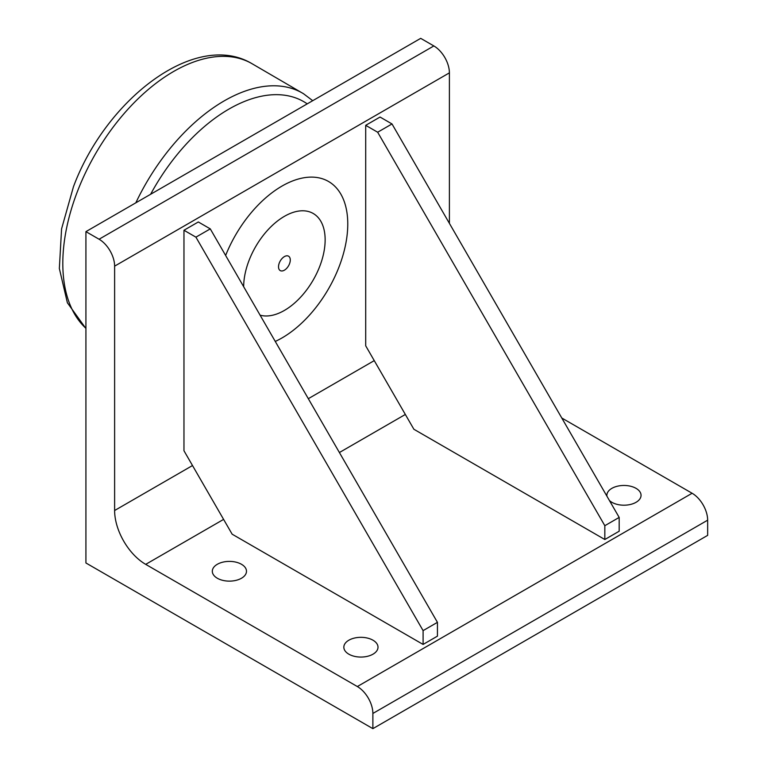 <?xml version="1.0" encoding="UTF-8"?>
<svg xmlns="http://www.w3.org/2000/svg" width="767" height="767" viewBox="0 0 767 767"><rect width="100%" height="100%" fill="white"/><g stroke="black" fill="none" stroke-linecap="round" stroke-linejoin="round"><path stroke-width="1.15" d="M243.666 286.705A57.611 33.259 -60 0 1 284.48 216.294A57.611 33.259 -60 0 1 325.141 239.87A57.611 33.259 -60 0 1 302.697 294.854A57.611 33.259 -60 0 1 260.09 315.17M275.257 341.44A92.999 53.69 120 0 0 347.767 224.041A92.999 53.69 120 0 0 299.571 178.692A92.999 53.69 120 0 0 225.632 255.469M99.077 239.227A21.984 12.694 60 0 1 114.619 266.149L114.619 510.515A43.959 25.378 -120 0 0 145.701 564.359L357.336 686.542A21.984 12.694 60 0 1 372.877 713.463L372.877 728.65L85.923 562.978L85.923 231.634L99.077 239.227L433.854 45.943A21.984 12.694 -120 0 1 449.395 72.865L449.395 223.35M372.877 713.463L707.653 520.179L707.653 535.366L372.877 728.65M561.789 418.015L692.112 493.258L357.336 686.542M437.439 636.15L423.096 644.433L232.142 534.187L183.965 450.747L183.965 230.253L198.317 221.97L210.273 228.873L437.439 622.344L437.439 636.15M619.18 531.224L604.827 539.508L413.883 429.261L365.706 345.821L365.706 125.328L380.048 117.044L392.004 123.947L619.18 517.418L619.18 531.224M348.841 654.174A17.085 9.866 180 0 1 343.837 647.195A17.085 9.866 180 0 1 360.921 637.329A17.085 9.866 180 0 1 378.006 647.195A17.085 9.866 180 0 1 367.46 656.312A17.085 9.866 180 0 1 348.841 654.174M606.946 496.23A17.085 9.866 180 0 1 606.87 495.329A17.085 9.866 180 0 1 623.964 485.463A17.085 9.866 180 0 1 641.049 495.329A17.085 9.866 180 0 1 630.503 504.446A17.085 9.866 180 0 1 611.874 502.308A17.085 9.866 180 0 1 609.41 500.506M217.32 578.241A17.085 9.866 180 0 1 212.315 571.262A17.085 9.866 180 0 1 229.4 561.396A17.085 9.866 180 0 1 246.485 571.262A17.085 9.866 180 0 1 235.939 580.379A17.085 9.866 180 0 1 217.32 578.241M707.653 520.179A21.984 12.694 -120 0 0 692.112 493.258M85.923 231.634L420.7 38.35L433.854 45.943M604.827 539.508L604.827 525.702L377.661 132.231L365.706 125.328M377.661 132.231L392.004 123.947M604.827 525.702L619.18 517.418M423.096 644.433L423.096 630.627L195.921 237.156L183.965 230.253M195.921 237.156L210.273 228.873M423.096 630.627L437.439 622.344M284.404 256.6A8.312 4.803 -60 0 1 288.555 256.188A8.312 4.803 -60 0 1 289.83 262.851A8.312 4.803 -60 0 1 284.404 270.176A8.312 4.803 -60 0 1 280.243 270.588A8.312 4.803 -60 0 1 278.967 263.925A8.312 4.803 -60 0 1 284.404 256.6M150.61 194.291A149.738 86.45 -60 0 1 307.241 103.861M85.923 328.324A156.756 90.506 -60 0 1 77.659 190.878A156.756 90.506 -60 0 1 251.384 63.325C195.01 30.392 105.904 99.403 73.44 186.784L61.581 228.854L59.347 268.508L67.371 302.744L85.923 328.544M251.384 63.325L303.502 93.718A156.506 90.362 120 0 0 135.826 202.824M145.701 564.359L223.6 519.393M339.397 452.53L405.331 414.468M374.248 360.624L308.315 398.687M192.507 465.54L114.619 510.515M114.619 266.149L449.395 72.865M303.502 93.718L312.725 100.688"/></g></svg>
